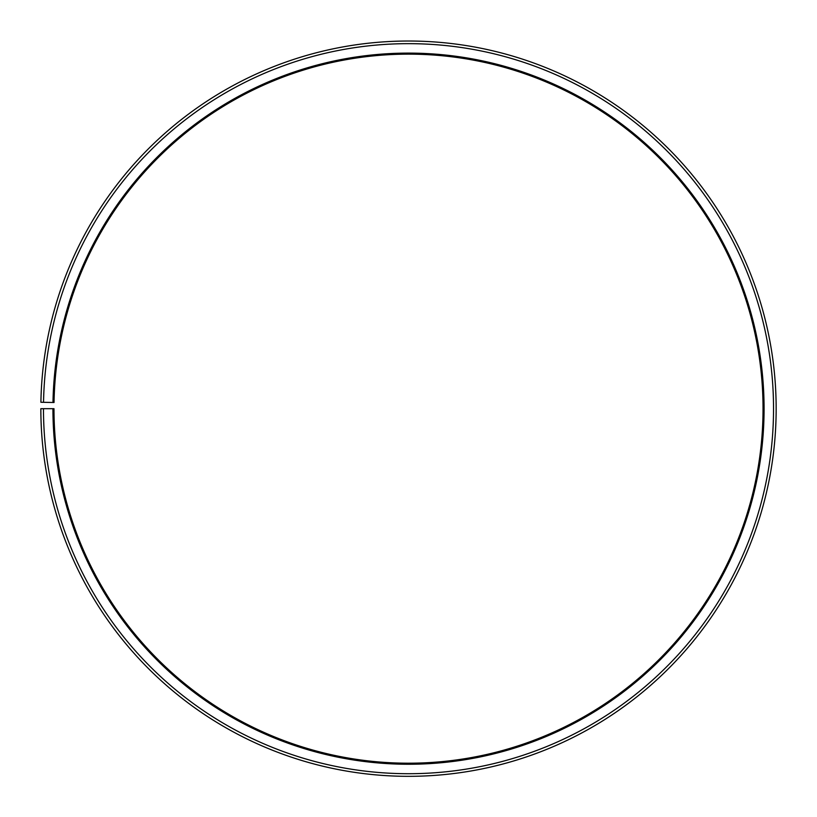 <?xml version="1.0" encoding="UTF-8"?>
<svg xmlns="http://www.w3.org/2000/svg" width="817" height="817" viewBox="0 0 817 817"><rect width="100%" height="100%" fill="white"/><g stroke="black" fill="none" stroke-linecap="round" stroke-linejoin="round"><path stroke-width="1.23" d="M54.034 402.495A354.527 354.527 0 0 1 589.333 103.728A354.527 354.527 0 0 1 583.981 716.734A354.527 354.527 0 0 1 53.983 408.684L52.931 408.684A355.579 355.579 0 0 0 584.502 717.643A355.579 355.579 0 0 0 589.864 102.83A355.579 355.579 0 0 0 52.982 402.475L54.034 402.495M43.475 408.684A365.036 365.036 0 0 0 589.18 725.864A365.036 365.036 0 0 0 594.684 94.701A365.036 365.036 0 0 0 43.536 402.311L40.901 402.26A367.66 367.66 0 0 1 596.032 92.444A367.66 367.66 0 0 1 590.477 728.141A367.66 367.66 0 0 1 40.85 408.684L52.931 408.684M43.536 402.311L52.982 402.475"/></g></svg>
